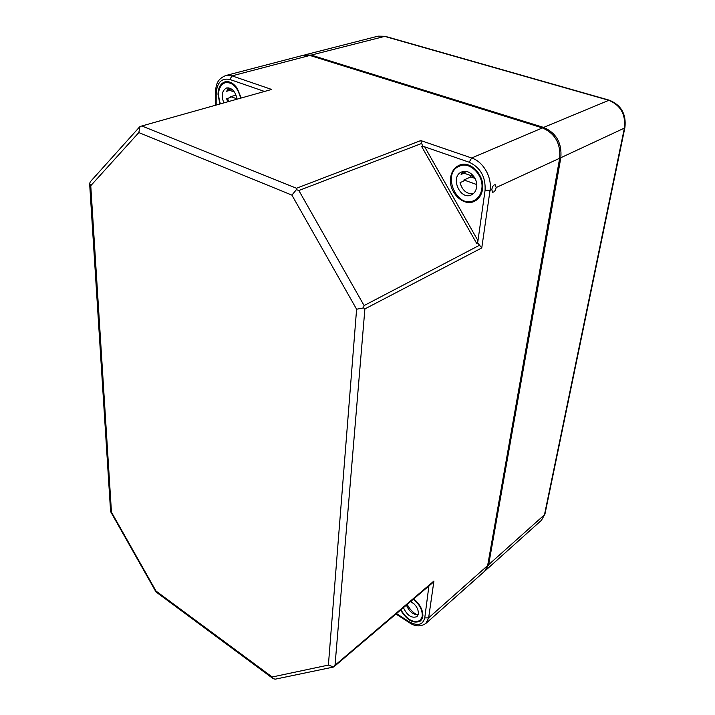 <?xml version="1.0" encoding="UTF-8"?>
<svg xmlns="http://www.w3.org/2000/svg" width="715" height="715" viewBox="0 0 715 715"><rect width="100%" height="100%" fill="white"/><g stroke="black" fill="none" stroke-linecap="round" stroke-linejoin="round"><path stroke-width="1.07" d="M485.172 570.74L488.649 564.68L560.828 157.711C562.017 143.018 556.279 132.927 543.606 127.422L311.204 55.091L304.233 55.055M421.68 143.447L420.804 140.569L296.484 188.268L296.421 189.645L298.852 190.512L421.68 143.447L422.717 146.164L421.671 146.557L424.674 146.834L469.183 162.225C480.426 167.525 485.726 176.855 485.083 190.217L490.034 190.369L491.831 189.538L492.537 192.237C494.172 192.299 495.379 190.726 496.165 187.536L495.263 184.756C493.591 184.693 492.447 186.284 491.831 189.538M298.852 190.512L364.087 305.564L363.47 307.906L356.597 309.229L291.899 195.106L296.421 189.645M139.997 126.492L271.646 89.447L139.997 126.492L138.835 132.57L90.76 185.712L89.634 183.684L90.251 181.825M90.76 185.712L111.46 512.19L156.031 591.082L272.192 676.998L273.202 678.687L275.284 679.161M156.031 591.082L156.049 591.966M111.46 512.19L110.584 511.395M272.192 676.998L328.391 665.093L333.664 667.006L432.387 583.002L433.925 581.036L428.643 617.849L487.639 565.592L559.657 158.256C560.837 143.545 555.09 133.437 542.408 127.922L309.863 55.439L232.044 75.87L229.828 79.463C221.525 77.801 216.967 82.538 216.18 93.665L215.34 93.03L215.331 105.042M482.321 190.458C481.177 195.597 478.603 199.19 474.572 201.228C463.552 207.189 448.287 192.138 450.584 177.829C451.487 171.672 454.365 167.489 459.227 165.263C470.559 159.776 485.798 176.265 482.321 190.458M396.45 613.595L409.043 621.692L409.23 622.595C415.013 626.626 420.554 626.921 425.845 623.471L484.654 571.231L487.639 565.592M271.646 89.447L232.044 75.87L225.752 75.531L303.518 55.216L309.863 55.439M219.836 103.764L218.004 94.317C218.236 87.489 220.604 83.315 225.127 81.796C229.47 80.965 233.519 83.155 237.255 88.365L241.071 97.714M413.699 598.911C419.768 603.978 422.842 609.663 422.905 615.955L420.778 620.888C413.851 624.15 407.121 620.549 400.579 610.074M363.47 307.906L364.891 308.916L335.022 665.254L333.664 667.006M422.717 146.164L424.674 146.834L477.969 240.687L476.682 243.422L477.656 242.912L481.767 247.935L490.034 190.369C492.197 177.329 483.295 161.662 471.65 157.997L469.183 162.225M477.656 242.912L485.083 190.217M413.35 599.206C419.571 604.363 422.556 610.074 422.279 616.33L420.286 620.37C413.565 623.444 407.112 619.923 400.918 609.788M407.228 604.416C409.588 609.135 412.921 612.639 417.229 614.918M410.759 601.413C415.88 604.667 418.427 608.823 418.4 613.872L417.06 616.589C411.715 618.555 407.175 615.57 403.439 607.643M418.186 614.846C413.002 614.73 409.087 611.477 406.442 605.087M410.508 601.628L414.074 603.871M220.318 103.621C216.976 92.861 218.629 85.854 225.27 82.583C232.509 82.055 237.603 87.15 240.571 97.857M227.558 98.348L228.514 101.289M223.724 102.656C221.105 95.22 222.097 90.305 226.7 87.918C231.803 87.632 235.253 91.279 237.04 98.858L230.757 96.623L236.066 95.158M234.448 92.038L230.811 90.751L230.99 90.081L226.655 91.252L228.791 87.829M227.62 101.539L226.61 98.616L230.927 97.419L230.757 96.623M227.772 88.946L230.99 90.081M481.776 189.028C480.873 194.543 478.317 198.359 474.09 200.477C456.903 209.424 441.28 173.03 459.441 166.148C469.88 160.991 484.207 175.541 481.776 189.028M478.344 198.457L474.09 200.477M459.441 166.148L463.803 164.325M476.619 187.178C476.029 190.887 474.304 193.452 471.444 194.864C460.013 200.745 449.663 176.578 461.675 171.975C468.647 168.499 478.21 178.178 476.619 187.178M473.991 176.694L464.759 173.432L465.108 172.699L461.112 174.424L463.588 171.43M475.037 178.428L470.81 176.936L470.711 175.533M470.81 176.936L463.919 179.974L476.717 184.55M473.133 193.819C466.582 194.078 462.221 190.351 460.067 182.638L464.053 180.877L463.919 179.974M462.98 171.949L465.108 172.699M304.894 54.867L378.074 36.152L384.277 36.277L608.528 100.216C620.584 105.105 625.875 114.4 624.392 128.101L624.91 127.547C626.42 114.132 621.183 105.007 609.207 100.163L543.606 127.422M609.117 100.136L385.081 36.295L311.204 55.091M488.649 564.68L544.473 514.8L624.392 128.101L560.828 157.711M544.964 514.031L541.425 520.314L544.991 513.906L624.892 127.636M296.484 188.268L142.428 126.215M291.899 195.106L138.835 132.57M395.931 614.033L409.32 622.649M496.165 187.536L559.657 158.256M542.408 127.922L471.65 157.997L420.804 140.569M356.597 309.229L328.391 665.093M364.891 308.916L481.767 247.935M335.022 665.254L433.925 581.036M428.911 585.96L424.764 617.903L428.643 617.849L425.845 623.471M409.043 621.692C417.542 626.358 422.78 625.098 424.764 617.903M476.682 243.422L421.671 146.557M364.087 305.564L479.488 245.263M215.34 92.932L215.34 93.03C216.091 85.505 216.305 79.508 225.752 75.531M263.853 91.225L229.828 79.463M216.162 104.801L216.18 93.665M485.691 570.302L541.425 520.314M378.074 36.152L384.974 36.268M155.941 591.886L273.202 678.687M155.897 591.788L110.7 511.797M90.01 182.093L139.595 126.93M333.199 667.104L274.944 679.232M110.602 511.591L89.634 183.684M422.368 618.52L420.286 620.37M228.514 81.733L225.27 82.583"/></g></svg>
